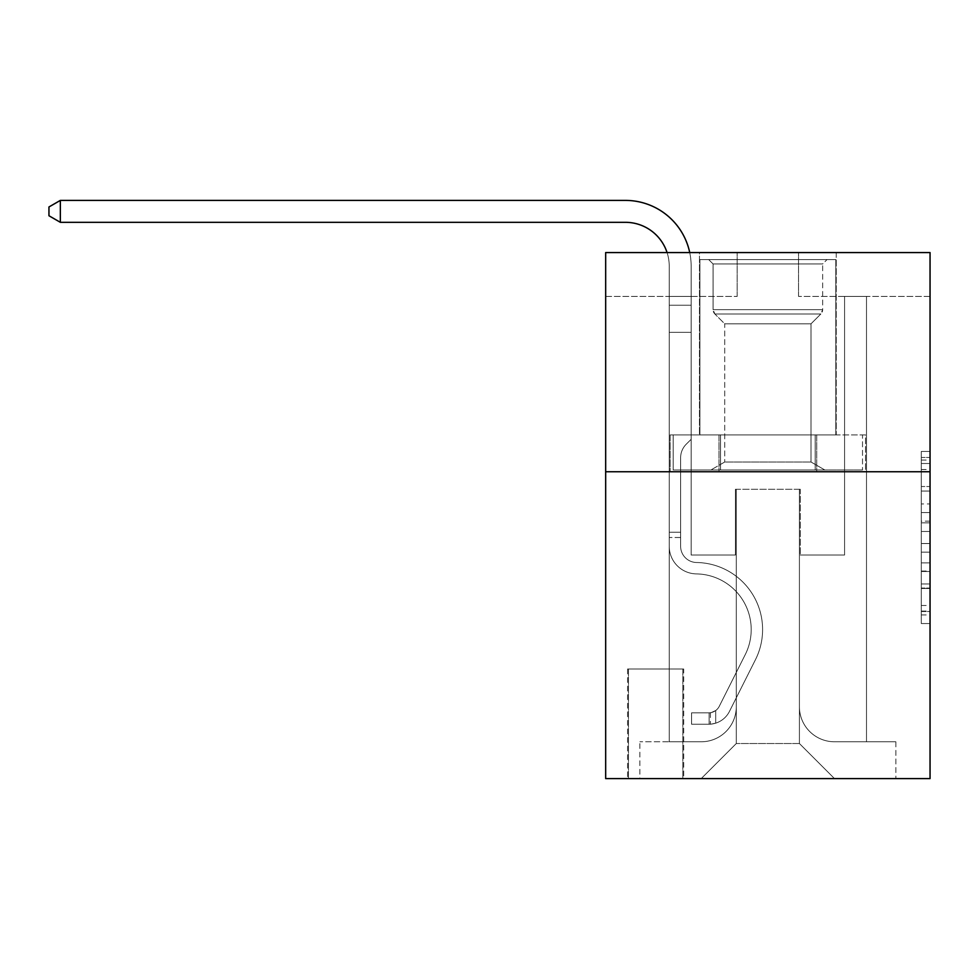 <?xml version="1.0" encoding="UTF-8"?>
<svg xmlns="http://www.w3.org/2000/svg" width="979" height="979" viewBox="0 0 979 979"><rect width="100%" height="100%" fill="white"/><g stroke="black" fill="none" stroke-linecap="round" stroke-linejoin="round"><path stroke-width="0.73" stroke-dasharray="4.89 3.67" d="M921.288 503.94L921.288 531.475L930.05 531.475L930.05 614.947L930.05 460.044L930.05 531.475L921.288 531.475L921.288 457.474L921.288 623.562L921.288 451.441L921.288 611.508L930.05 611.508L921.288 611.508L930.05 611.508L921.288 611.508L921.288 583.973L921.288 623.562L930.05 623.562L930.05 451.441L930.05 611.08L930.05 543.529L921.288 543.529L930.05 543.529L930.05 583.973L930.05 463.495L921.288 463.495L930.05 463.495L930.05 623.562L930.05 460.044L930.05 623.562L921.288 623.562L921.288 451.441L930.05 451.441L930.05 460.044L930.05 451.441L930.05 460.044L930.05 451.441L930.05 457.474L930.05 451.441L921.288 451.441L921.288 463.495L930.05 463.495L921.288 463.495L921.288 503.94L930.05 503.94M836.237 252.57L836.237 434.921L699.471 434.921L836.237 434.921L699.471 434.921L836.237 434.921L836.237 252.57L699.471 252.57L699.471 434.921L699.471 252.57L836.237 252.57M683.697 669.012L627.588 669.012L683.697 669.012L683.697 778.599L627.588 778.599L683.697 778.599M627.588 669.012L627.588 778.599M930.05 521.146L930.05 512.543L930.05 521.146L921.288 521.146L921.288 486.514L921.288 588.489L921.288 562.888L930.05 562.888L921.288 562.888L921.288 623.562L930.05 623.562L921.288 623.562L930.05 623.562L921.288 623.562L921.288 451.441L930.05 451.441L921.288 451.441L930.05 451.441L921.288 451.441L921.288 521.146L930.05 521.146M930.05 471.743L930.05 778.599L605.671 778.599L605.671 471.743L930.05 471.743L930.05 252.57L798.546 252.57L930.05 252.57L930.05 296.404L930.05 252.57L605.671 252.57L737.175 252.57L605.671 252.57L605.671 471.743L930.05 471.743L605.671 471.743M669.232 296.404L669.232 741.776L701.221 741.776A35.073 35.073 0 0 0 736.294 706.703L736.294 489.28L736.294 743.526L736.294 489.28L736.294 743.526L736.294 489.28L799.415 489.28L799.415 706.703A35.073 35.073 0 0 0 834.487 741.776L866.488 741.776L866.488 296.404L866.488 741.776L866.488 296.404L866.488 741.776L866.488 296.404L866.488 741.776L866.488 296.404L866.488 741.776L895.858 741.776L834.487 741.776L866.488 741.776L834.487 741.776L866.488 741.776L834.487 741.776L866.488 741.776L866.488 296.404L844.571 296.404L866.488 296.404L844.571 296.404L866.488 296.404L844.571 296.404L866.488 296.404L844.571 296.404L866.488 296.404L844.571 296.404L866.488 296.404L866.488 741.776L834.487 741.776A35.073 35.073 0 0 1 799.415 706.703A35.073 35.073 0 0 0 834.487 741.776A35.073 35.073 0 0 1 799.415 706.703A35.073 35.073 0 0 0 834.487 741.776A35.073 35.073 0 0 1 799.415 706.703A35.073 35.073 0 0 0 834.487 741.776A35.073 35.073 0 0 1 799.415 706.703L799.415 489.28L799.415 743.526L736.294 743.526L799.415 743.526L834.487 778.599L895.858 778.599L701.221 778.599L834.487 778.599L799.415 743.526L834.487 778.599L799.415 743.526L799.415 489.28L799.415 743.526L799.415 489.28L735.425 489.28L735.425 555.032L691.15 555.032L691.15 296.404L669.232 296.404L669.232 741.776L701.221 741.776A35.073 35.073 0 0 0 736.294 706.703L736.294 489.28L735.425 489.28L735.425 555.032L691.15 555.032L691.15 296.404L669.232 296.404L669.232 741.776L701.221 741.776L639.862 741.776L701.221 741.776L669.232 741.776L669.232 296.404L669.232 741.776L669.232 296.404L669.232 741.776L669.232 296.404L691.15 296.404L669.232 296.404L691.15 296.404L669.232 296.404L691.15 296.404L669.232 296.404L691.15 296.404L669.232 296.404L669.232 741.776L669.232 296.404M736.294 706.703L736.294 489.28L735.425 489.28L735.425 555.032L691.15 555.032L691.15 296.404L691.15 555.032L691.15 296.404L691.15 555.032L691.15 296.404L691.15 555.032L691.15 296.404L691.15 555.032L735.425 555.032L691.15 555.032L735.425 555.032L691.15 555.032L735.425 555.032L691.15 555.032L735.425 555.032L735.425 489.28L735.425 555.032L735.425 489.28L735.425 555.032L735.425 489.28L735.425 555.032L735.425 489.28L736.294 489.28L735.425 489.28L736.294 489.28L735.425 489.28L736.294 489.28L735.425 489.28L736.294 489.28L736.294 706.703A35.073 35.073 0 0 1 701.221 741.776A35.073 35.073 0 0 0 736.294 706.703A35.073 35.073 0 0 1 701.221 741.776A35.073 35.073 0 0 0 736.294 706.703A35.073 35.073 0 0 1 701.221 741.776A35.073 35.073 0 0 0 736.294 706.703M930.05 296.404L798.546 296.404L930.05 296.404M605.671 296.404L737.175 296.404L605.671 296.404L605.671 252.57L605.671 296.404M628.457 778.599L682.816 778.599L628.457 778.599L628.457 669.012L682.816 669.012L682.816 778.599L682.816 669.012L628.457 669.012L628.457 778.599M639.862 778.599L701.221 778.599L736.294 743.526L701.221 778.599L736.294 743.526L701.221 778.599L639.862 778.599L639.862 741.776L639.862 778.599M800.296 489.28L799.415 489.28L800.296 489.28L799.415 489.28L800.296 489.28L799.415 489.28L800.296 489.28L799.415 489.28L800.296 489.28L799.415 489.28L800.296 489.28L800.296 555.032L800.296 489.28M798.546 296.404L798.546 252.57L798.546 296.404M737.175 296.404L737.175 252.57L737.175 296.404M895.858 741.776L895.858 778.599L895.858 741.776M844.571 296.404L844.571 555.032L800.296 555.032L844.571 555.032L800.296 555.032L844.571 555.032L800.296 555.032L844.571 555.032L800.296 555.032L844.571 555.032L800.296 555.032L844.571 555.032L844.571 296.404M865.546 471.743L670.162 471.743L865.546 471.743L865.546 434.921L670.162 434.921L816.706 434.921L816.706 471.743L816.706 434.921L719.014 434.921L719.014 471.743L719.014 434.921L670.162 434.921L670.162 471.743L670.162 434.921L865.546 434.921L865.546 471.743M719.014 434.921L719.014 471.743L719.014 434.921M816.706 434.921L816.706 471.743L816.706 434.921M921.288 531.475L930.05 531.475L921.288 531.475M921.288 457.474L921.288 451.441L921.288 457.474L930.05 457.474L921.288 457.474M921.288 588.061L921.288 552.132L921.288 588.061L930.05 588.061L921.288 588.061M921.288 552.132L921.288 543.529L930.05 543.529L921.288 543.529L921.288 552.132L930.05 552.132L921.288 552.132M921.288 486.514L921.288 463.495L921.288 486.514L930.05 486.514L921.288 486.514M921.288 451.441L930.05 451.441L921.288 451.441L921.288 460.044L921.288 451.441L930.05 451.441M921.288 623.562L930.05 623.562L921.288 623.562L921.288 614.947L921.288 623.562M60.343 200.401L625.385 200.401L60.343 200.401L48.95 206.973L60.343 200.401L48.95 206.973L60.343 200.401L625.385 200.401A65.752 65.752 143.3 0 1 691.15 266.153L691.15 439.314L691.15 332.346L669.232 332.346L669.232 546.294A27.62 27.62 143.3 0 0 696.412 573.902A27.62 27.62 143.3 0 1 669.232 546.294A27.62 27.62 143.3 0 0 696.412 573.902A27.62 27.62 143.3 0 1 669.232 546.294A27.62 27.62 143.3 0 0 696.412 573.902A27.62 27.62 143.3 0 1 669.232 546.294A27.62 27.62 143.3 0 0 696.412 573.902A27.62 27.62 143.3 0 1 669.232 546.294A27.62 27.62 143.3 0 0 696.412 573.902A27.62 27.62 143.3 0 1 669.232 546.294A27.62 27.62 -36.7 0 0 696.412 573.902A55.668 55.668 -36.7 0 1 745.264 654.572A55.668 55.668 -36.7 0 0 696.412 573.902A55.668 55.668 -36.7 0 1 745.264 654.572A55.668 55.668 -36.7 0 0 696.412 573.902A55.668 55.668 -36.7 0 1 745.264 654.572A55.668 55.668 -36.7 0 0 696.412 573.902A55.668 55.668 -36.7 0 1 745.264 654.572A55.668 55.668 -36.7 0 0 696.412 573.902A55.668 55.668 -36.7 0 1 745.264 654.572A55.668 55.668 -36.7 0 0 696.412 573.902A55.668 55.668 143.3 0 1 745.264 654.572L719.259 706.324L745.264 654.572A55.668 55.668 -36.7 0 0 696.412 573.902A55.668 55.668 143.3 0 1 745.264 654.572L719.259 706.324L745.264 654.572A55.668 55.668 -36.7 0 0 696.412 573.902A55.668 55.668 143.3 0 1 745.264 654.572L719.259 706.324A11.834 11.834 143.3 0 1 715.698 710.546C709.053 713.593 709.053 713.593 715.698 710.546C709.053 713.593 709.053 713.593 715.698 710.546A11.834 11.834 -36.7 0 0 719.259 706.324L745.264 654.572A55.668 55.668 -36.7 0 0 696.412 573.902A55.668 55.668 143.3 0 1 745.264 654.572L719.259 706.324A11.834 11.834 -36.7 0 1 709.114 712.834A11.834 11.834 -36.7 0 0 719.259 706.324A11.834 11.834 143.3 0 1 715.698 710.546C709.053 713.593 709.053 713.593 715.698 710.546C709.053 713.593 709.053 713.593 715.698 710.546A11.834 11.834 -36.7 0 0 719.259 706.324L745.264 654.572L719.259 706.324A11.834 11.834 -36.7 0 1 709.114 712.834A11.834 11.834 -36.7 0 0 719.259 706.324A11.834 11.834 143.3 0 1 715.698 710.546C709.053 713.593 709.053 713.593 715.698 710.546C709.053 713.593 709.053 713.593 715.698 710.546A11.834 11.834 -36.7 0 0 719.259 706.324L745.264 654.572L719.259 706.324A11.834 11.834 -36.7 0 1 709.114 712.834A11.834 11.834 -36.7 0 0 719.259 706.324A11.834 11.834 143.3 0 1 715.698 710.546C709.053 713.593 709.053 713.593 715.698 710.546C709.053 713.593 709.053 713.593 715.698 710.546A11.834 11.834 -36.7 0 0 719.259 706.324L745.264 654.572L719.259 706.324A11.834 11.834 -36.7 0 1 709.114 712.834A11.834 11.834 -36.7 0 0 719.259 706.324A11.834 11.834 143.3 0 1 715.698 710.546A11.834 11.834 -36.7 0 0 719.259 706.324L745.264 654.572L719.259 706.324A11.834 11.834 -36.7 0 1 709.114 712.834L691.578 712.847L691.578 724.24L691.578 712.847L709.114 712.834L709.114 724.24L691.578 724.24L709.114 724.24L709.114 712.834L691.578 712.847L691.578 724.24L691.578 712.847L709.114 712.834L709.114 724.24L691.578 724.24L709.114 724.24L709.114 712.834L691.578 712.847L691.578 724.24L691.578 712.847L709.114 712.834L709.114 724.24L691.578 724.24L709.114 724.24L709.114 712.834L691.578 712.847L691.578 724.24L691.578 712.847L709.114 712.834L709.114 724.24L691.578 724.24L709.114 724.24L709.114 712.834L691.578 712.847L709.114 712.834L709.114 724.24L709.114 712.834A11.834 11.834 -36.7 0 0 719.259 706.324L745.264 654.572A55.668 55.668 -36.7 0 0 696.412 573.902A27.62 27.62 143.3 0 1 669.232 546.294L669.232 266.153A43.835 43.835 -36.7 0 0 625.385 222.319L60.343 222.319L60.343 200.401L625.385 200.401A65.752 65.752 143.3 0 1 691.15 266.153L691.15 332.346L669.232 332.346L669.232 266.153A43.835 43.835 -36.7 0 0 625.385 222.319L60.343 222.319L48.95 215.747L48.95 206.973L48.95 215.747L60.343 222.319L60.343 200.401L625.385 200.401A65.752 65.752 143.3 0 1 691.15 266.153L691.15 305.228L669.232 305.228L669.232 332.346L669.232 305.228L691.15 305.228L691.15 439.314L686.206 444.246A19.054 19.054 -36.7 0 0 680.625 457.719A19.054 19.054 143.3 0 1 686.206 444.246L691.15 439.314L691.15 332.346L669.232 332.346L669.232 266.153A43.835 43.835 -36.7 0 0 625.385 222.319L60.343 222.319L48.95 215.747L48.95 206.973L60.343 200.401L60.343 222.319L60.343 200.401L48.95 206.973L48.95 215.747L60.343 222.319L48.95 215.747L48.95 206.973L60.343 200.401L625.385 200.401A65.752 65.752 143.3 0 1 691.15 266.153L691.15 305.228L669.232 305.228L669.232 266.153A43.835 43.835 -36.7 0 0 625.385 222.319L60.343 222.319L60.343 200.401L625.385 200.401A65.752 65.752 143.3 0 1 691.15 266.153L691.15 332.346L691.15 305.228L669.232 305.228L669.232 332.346L669.232 305.228L691.15 305.228L691.15 332.346L669.232 332.346L669.232 546.294A27.62 27.62 -36.7 0 0 696.412 573.902A27.62 27.62 143.3 0 1 669.232 546.294L669.232 332.346L691.15 332.346L691.15 439.314L686.206 444.246A19.054 19.054 -36.7 0 0 680.625 457.719A19.054 19.054 143.3 0 1 686.206 444.246L691.15 439.314L691.15 305.228L669.232 305.228L669.232 266.153A43.835 43.835 -36.7 0 0 625.385 222.319L60.343 222.319L48.95 215.747L60.343 222.319L60.343 200.401L60.343 222.319L625.385 222.319L60.343 222.319L60.343 200.401L48.95 206.973L48.95 215.747L48.95 206.973L60.343 200.401L625.385 200.401A65.752 65.752 143.3 0 1 691.15 266.153L691.15 332.346L669.232 332.346L669.232 546.294A27.62 27.62 -36.7 0 0 696.412 573.902A27.62 27.62 143.3 0 1 669.232 546.294L669.232 332.346L691.15 332.346L691.15 439.314L686.206 444.246A19.054 19.054 -36.7 0 0 680.625 457.719A19.054 19.054 143.3 0 1 686.206 444.246L691.15 439.314L691.15 305.228L669.232 305.228L669.232 266.153A43.835 43.835 -36.7 0 0 625.385 222.319L60.343 222.319L60.343 200.401L625.385 200.401A65.752 65.752 143.3 0 1 691.15 266.153L691.15 305.228L669.232 305.228L669.232 546.294A27.62 27.62 -36.7 0 0 696.412 573.902A27.62 27.62 143.3 0 1 669.232 546.294L669.232 332.346L691.15 332.346L691.15 439.314L686.206 444.246A19.054 19.054 -36.7 0 0 680.625 457.719A19.054 19.054 143.3 0 1 686.206 444.246L691.15 439.314L691.15 332.346L669.232 332.346L669.232 546.294A27.62 27.62 -36.7 0 0 696.412 573.902A55.668 55.668 143.3 0 1 745.264 654.572A55.668 55.668 -36.7 0 0 696.412 573.902A27.62 27.62 143.3 0 1 669.232 546.294L669.232 266.153A43.835 43.835 -36.7 0 0 625.385 222.319L60.343 222.319L48.95 215.747L60.343 222.319M680.625 532.246L680.625 546.294A16.215 16.215 143.3 0 0 696.583 562.509A16.215 16.215 143.3 0 1 680.625 546.294A16.215 16.215 143.3 0 0 696.583 562.509A16.215 16.215 143.3 0 1 680.625 546.294A16.215 16.215 143.3 0 0 696.583 562.509A16.215 16.215 143.3 0 1 680.625 546.294A16.215 16.215 -36.7 0 0 696.583 562.509A67.074 67.074 -36.7 0 1 755.458 659.687A67.074 67.074 -36.7 0 0 696.583 562.509A67.074 67.074 -36.7 0 1 755.458 659.687A67.074 67.074 -36.7 0 0 696.583 562.509A16.215 16.215 143.3 0 1 680.625 546.294A16.215 16.215 -36.7 0 0 696.583 562.509A67.074 67.074 -36.7 0 1 755.458 659.687A67.074 67.074 -36.7 0 0 696.583 562.509A16.215 16.215 143.3 0 1 680.625 546.294A16.215 16.215 -36.7 0 0 696.583 562.509A67.074 67.074 -36.7 0 1 755.458 659.687A67.074 67.074 -36.7 0 0 696.583 562.509A67.074 67.074 -36.7 0 1 755.458 659.687A67.074 67.074 -36.7 0 0 696.583 562.509A67.074 67.074 143.3 0 1 755.458 659.687L729.441 711.439L755.458 659.687A67.074 67.074 -36.7 0 0 696.583 562.509A67.074 67.074 143.3 0 1 755.458 659.687L729.441 711.439L755.458 659.687A67.074 67.074 -36.7 0 0 696.583 562.509A67.074 67.074 143.3 0 1 755.458 659.687L729.441 711.439A23.239 23.239 143.3 0 1 715.698 723.163C708.943 724.595 708.943 724.595 715.698 723.163C708.943 724.595 708.943 724.595 715.698 723.163A23.239 23.239 -36.7 0 0 729.441 711.439L755.458 659.687A67.074 67.074 -36.7 0 0 696.583 562.509A67.074 67.074 143.3 0 1 755.458 659.687L729.441 711.439A23.239 23.239 -36.7 0 1 709.114 724.24A23.239 23.239 -36.7 0 0 729.441 711.439A23.239 23.239 143.3 0 1 715.698 723.163C708.943 724.595 708.943 724.595 715.698 723.163C708.943 724.595 708.943 724.595 715.698 723.163A23.239 23.239 -36.7 0 0 729.441 711.439L755.458 659.687L729.441 711.439A23.239 23.239 -36.7 0 1 709.114 724.24A23.239 23.239 -36.7 0 0 729.441 711.439A23.239 23.239 143.3 0 1 715.698 723.163C708.943 724.595 708.943 724.595 715.698 723.163C708.943 724.595 708.943 724.595 715.698 723.163A23.239 23.239 -36.7 0 0 729.441 711.439L755.458 659.687L729.441 711.439A23.239 23.239 -36.7 0 1 709.114 724.24A23.239 23.239 -36.7 0 0 729.441 711.439A23.239 23.239 143.3 0 1 715.698 723.163C708.943 724.595 708.943 724.595 715.698 723.163C708.943 724.595 708.943 724.595 715.698 723.163A23.239 23.239 -36.7 0 0 729.441 711.439L755.458 659.687A67.074 67.074 -36.7 0 0 696.583 562.509A67.074 67.074 143.3 0 1 755.458 659.687L729.441 711.439A23.239 23.239 -36.7 0 1 709.114 724.24A23.239 23.239 -36.7 0 0 729.441 711.439A23.239 23.239 143.3 0 1 715.698 723.163C708.943 724.595 708.943 724.595 715.698 723.163C708.943 724.595 708.943 724.595 715.698 723.163A23.239 23.239 -36.7 0 0 729.441 711.439L755.458 659.687L729.441 711.439A23.239 23.239 -36.7 0 1 709.114 724.24L691.578 724.24L709.114 724.24A23.239 23.239 -36.7 0 0 729.441 711.439L755.458 659.687A67.074 67.074 -36.7 0 0 696.583 562.509A16.215 16.215 143.3 0 1 680.625 546.294L680.625 532.246L669.232 532.246L680.625 532.246L680.625 546.294L680.625 457.719A19.054 19.054 143.3 0 1 686.206 444.246A19.054 19.054 -36.7 0 0 680.625 457.719L680.625 546.294L680.625 532.246L669.232 532.246L680.625 532.246L680.625 546.294A16.215 16.215 -36.7 0 0 696.583 562.509A16.215 16.215 143.3 0 1 680.625 546.294L680.625 457.719L680.625 546.294A16.215 16.215 -36.7 0 0 696.583 562.509A16.215 16.215 143.3 0 1 680.625 546.294L680.625 457.719L680.625 546.294L680.625 532.246L669.232 532.246M713.067 263.963L708.674 259.582L827.035 259.582L708.674 259.582L827.035 259.582L708.674 259.582L713.067 263.963L822.654 263.963L827.035 259.582L822.654 263.963L713.067 263.963L822.654 263.963L713.067 263.963L713.067 309.645L822.654 309.645L822.654 263.963L822.654 309.645L713.067 309.645L822.654 309.645L713.067 309.645L713.067 263.963M811.004 462.002L824.844 469.993L710.876 469.993L824.844 469.993L710.876 469.993L824.844 469.993L811.004 462.002L724.717 462.002L710.876 469.993L724.717 462.002L811.004 462.002L724.717 462.002L811.004 462.002L811.004 323.829L820.855 313.978A6.131 6.131 0 0 0 822.654 309.645L820.855 313.978L714.866 313.978A6.131 6.131 0 0 1 713.067 309.645L714.866 313.978L820.855 313.978L714.866 313.978L820.855 313.978L811.004 323.829L724.717 323.829L724.717 462.002L724.717 323.829L811.004 323.829L724.717 323.829L714.866 313.978L724.717 323.829L811.004 323.829L811.004 462.002M699.912 259.582L835.809 259.582L835.809 434.921L699.912 434.921L835.809 434.921L699.912 434.921L835.809 434.921L835.809 259.582L699.912 259.582L699.912 434.921L699.912 259.582L835.809 259.582L699.912 259.582M815.189 434.921L673.197 434.921L815.189 434.921L815.189 469.993L862.511 469.993L673.197 469.993L862.511 469.993L720.532 469.993L815.189 469.993L815.189 434.921L862.511 434.921L862.511 469.993L862.511 434.921L720.532 434.921L720.532 469.993L673.197 469.993L720.532 469.993L720.532 434.921L815.189 434.921L815.189 469.993L815.189 434.921M673.197 434.921L673.197 469.993L673.197 434.921L720.532 434.921L673.197 434.921M720.532 434.921L720.532 469.993L720.532 434.921M680.625 546.294L680.625 457.719L680.625 546.294A16.215 16.215 143.3 0 0 696.583 562.509A16.215 16.215 143.3 0 1 680.625 546.294A16.215 16.215 143.3 0 0 696.583 562.509A16.215 16.215 143.3 0 1 680.625 546.294M689.73 252.57A65.752 65.752 143.3 0 1 691.15 266.153A65.752 65.752 143.3 0 0 625.385 200.401A65.752 65.752 143.3 0 1 691.15 266.153L691.15 305.228L669.232 305.228L669.232 266.153A43.835 43.835 -36.7 0 0 625.385 222.319A43.835 43.835 -36.7 0 1 669.232 266.153A43.835 43.835 -36.7 0 0 667.066 252.57M48.95 206.973L48.95 215.747L48.95 206.973M691.15 439.314L686.206 444.246L691.15 439.314M691.15 332.346L669.232 332.346L669.232 266.153L669.232 305.228L691.15 305.228L691.15 266.153L691.15 332.346M715.698 710.546C709.053 713.593 709.053 713.593 715.698 710.546C709.053 713.593 709.053 713.593 715.698 710.546L715.698 723.163L715.698 710.546M691.578 724.24L691.578 712.847L691.578 724.24M921.288 583.973L930.05 583.973L921.288 583.973M921.288 571.063L930.05 571.063M921.288 491.03L930.05 491.03L921.288 491.03M921.288 460.044L930.05 460.044M921.288 614.947L930.05 614.947M921.288 605.487L930.05 605.487M921.288 469.516L930.05 469.516M921.288 522.872L930.05 522.872L921.288 522.872M921.288 571.491L930.05 571.491L921.288 571.491M921.288 588.489L930.05 588.489L921.288 588.489M921.288 512.543L930.05 512.543L921.288 512.543M680.625 537.495L669.232 537.495L680.625 537.495M921.288 611.08L930.05 611.08M921.288 611.508L930.05 611.508M921.288 463.495L930.05 463.495M710.436 712.712L710.436 724.179"/><path stroke-width="1.47" d="M930.05 471.743L930.05 778.599L605.671 778.599L605.671 252.57L930.05 252.57L930.05 471.743L605.671 471.743M667.066 252.57A43.835 43.835 -36.7 0 0 625.385 222.319L60.343 222.319L48.95 215.747L48.95 206.973L60.343 200.401L625.385 200.401A65.752 65.752 143.3 0 1 689.73 252.57M60.343 200.401L60.343 222.319"/></g></svg>
